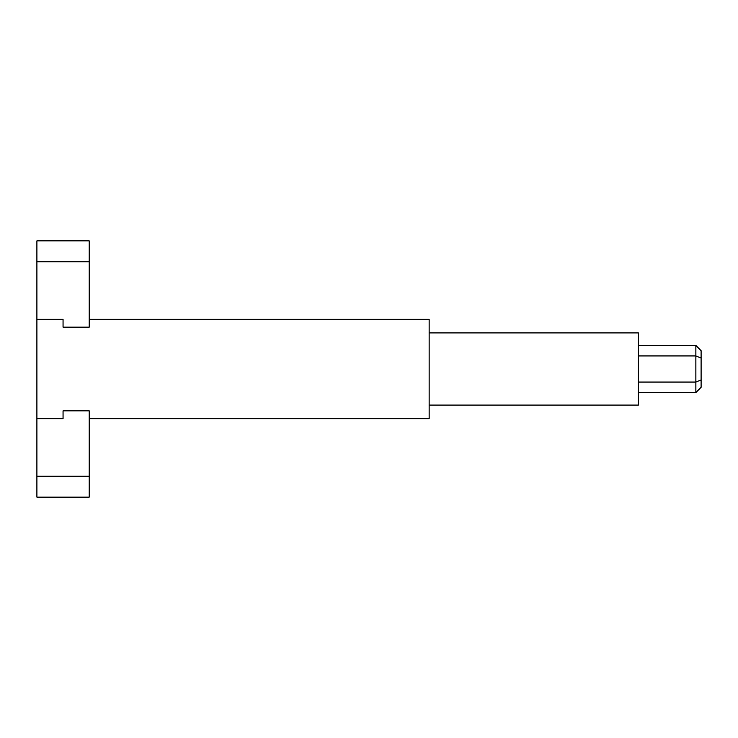 <?xml version="1.0" encoding="UTF-8"?>
<svg xmlns="http://www.w3.org/2000/svg" width="738" height="738" viewBox="0 0 738 738"><rect width="100%" height="100%" fill="white"/><g stroke="black" fill="none" stroke-linecap="round" stroke-linejoin="round"><path stroke-width="1.11" d="M89.197 261.787L89.197 240.865L36.9 240.865L36.9 261.787L89.197 261.787L89.197 327.165L63.053 327.165L63.053 319.314L63.053 327.165L89.197 327.165L89.197 319.314L429.147 319.314L429.147 418.686L89.197 418.686L89.197 410.835L63.053 410.835L63.053 418.686L36.9 418.686L63.053 418.686L63.053 410.835L89.197 410.835L89.197 497.135L36.9 497.135L36.9 476.213L89.197 476.213M36.9 261.787L36.9 319.314L63.053 319.314L36.9 319.314L36.9 476.213M429.147 332.912L638.342 332.912L638.342 405.088L429.147 405.088M638.342 355.928L695.869 355.928L695.869 382.072L638.342 382.072M638.342 392.533L695.869 392.533L695.869 382.072L701.1 379.904L701.1 358.096L695.869 355.928L695.869 345.467L638.342 345.467M701.1 358.096L701.1 350.698L695.869 345.467M695.869 392.533L701.1 387.302L701.1 379.904"/></g></svg>
